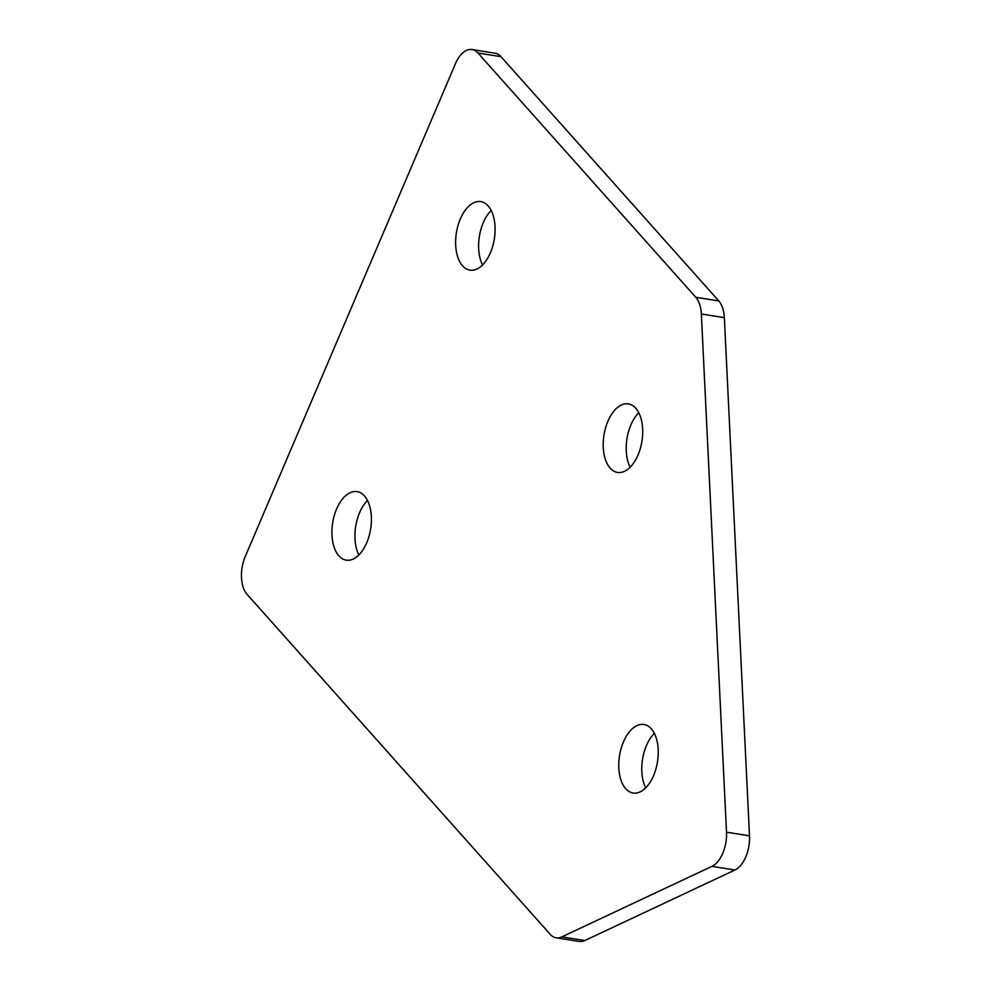 <?xml version="1.0" encoding="UTF-8"?>
<svg xmlns="http://www.w3.org/2000/svg" width="991" height="991" viewBox="0 0 991 991"><rect width="100%" height="100%" fill="white"/><g stroke="black" fill="none" stroke-linecap="round" stroke-linejoin="round"><path stroke-width="1.49" d="M366.72 542.758A34.697 19.225 -81 0 0 357.082 491.61A34.697 19.225 -81 0 0 336.606 508.99A34.697 19.225 -81 0 0 346.231 560.138A34.697 19.225 -81 0 0 366.72 542.758M367.475 500.43A34.697 19.225 -81 0 0 359.609 512.632A34.697 19.225 -81 0 0 358.841 554.96M653.565 775.656A34.697 19.225 -81 0 0 643.939 724.495A34.697 19.225 -81 0 0 623.45 741.887A34.697 19.225 -81 0 0 633.088 793.035A34.697 19.225 -81 0 0 653.565 775.656M654.333 733.315A34.697 19.225 -81 0 0 646.454 745.529A34.697 19.225 -81 0 0 645.686 787.857M638.006 455.055A34.697 19.225 -81 0 0 628.368 403.894A34.697 19.225 -81 0 0 607.892 421.286A34.697 19.225 -81 0 0 617.517 472.434A34.697 19.225 -81 0 0 638.006 455.055M638.761 412.714A34.697 19.225 -81 0 0 630.895 424.928A34.697 19.225 -81 0 0 630.127 467.257M490.409 252.755A34.697 19.225 -81 0 0 480.784 201.607A34.697 19.225 -81 0 0 460.307 218.986A34.697 19.225 -81 0 0 469.932 270.134A34.697 19.225 -81 0 0 490.409 252.755M491.177 210.426A34.697 19.225 -81 0 0 483.298 222.628A34.697 19.225 -81 0 0 482.543 264.956M695.781 297.288L718.785 300.93L500.963 56.66L477.959 53.018A27.971 15.509 -81 0 0 472.026 49.55A27.971 15.509 -81 0 0 455.513 63.56L245.235 556.57A27.971 15.509 -81 0 0 247.069 594.352L550.24 934.34A27.971 15.509 -81 0 0 556.162 937.808A27.971 15.509 -81 0 0 561.835 936.891L711.922 866.357A27.971 15.509 -81 0 0 726.502 832.18L701.355 313.998A27.971 15.509 -81 0 0 695.781 297.288L477.959 53.018M718.785 300.93A27.971 15.509 99 0 1 724.347 317.64L701.355 313.998M726.502 832.18L749.506 835.822L724.347 317.64M749.506 835.822A27.971 15.509 99 0 1 734.926 869.999L711.922 866.357M561.835 936.891L584.839 940.533L734.926 869.999M584.839 940.533A27.971 15.509 99 0 1 579.165 941.45L556.162 937.808M472.026 49.55L495.029 53.192A27.971 15.509 99 0 1 500.963 56.66"/></g></svg>
